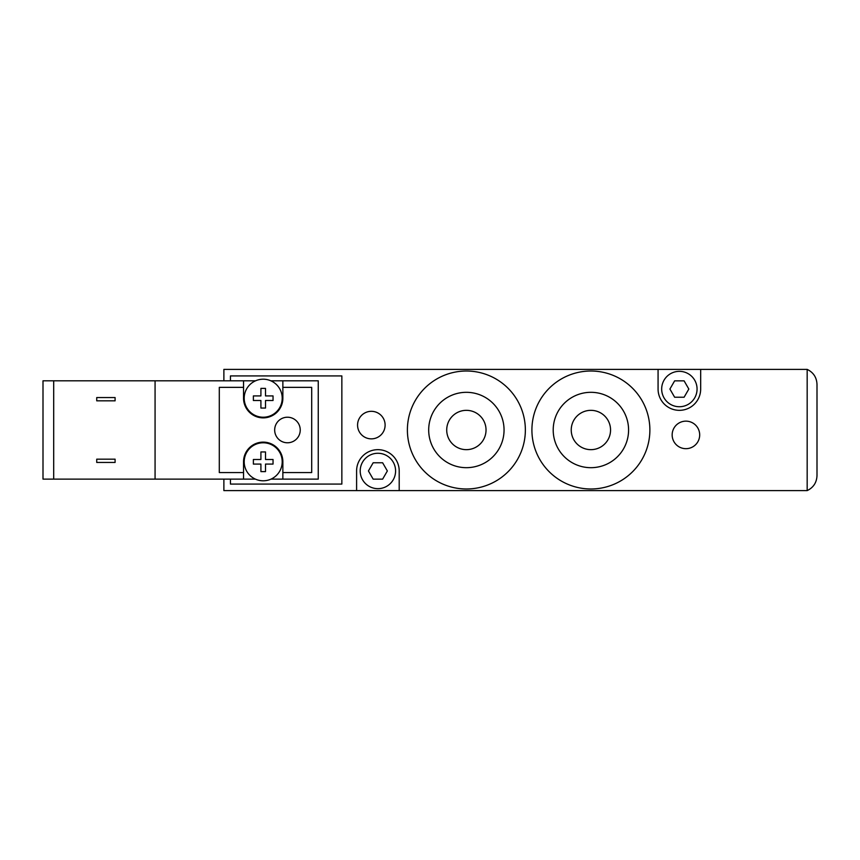 <?xml version="1.0" encoding="UTF-8"?>
<svg xmlns="http://www.w3.org/2000/svg" width="860" height="860" viewBox="0 0 860 860"><rect width="100%" height="100%" fill="white"/><g stroke="black" fill="none" stroke-linecap="round" stroke-linejoin="round"><path stroke-width="1.29" d="M817 384.398L817 475.601C816.699 482.557 813.42 487.566 807.174 490.619L807.174 369.381C813.42 372.434 816.699 377.443 817 384.398M531.91 430A58.985 58.985 0 0 0 620.383 481.084A58.985 58.985 0 0 0 620.383 378.916A58.985 58.985 0 0 0 531.91 430M553.206 430A37.69 37.69 0 0 0 609.74 462.637A37.69 37.69 0 0 0 609.74 397.363A37.69 37.69 0 0 0 553.206 430M571.233 430A19.662 19.662 0 0 0 600.721 447.028A19.662 19.662 0 0 0 600.721 412.972A19.662 19.662 0 0 0 571.233 430M385.108 425.087A13.76 13.76 0 0 1 364.457 437.009A13.76 13.76 0 0 1 364.457 413.165A13.76 13.76 0 0 1 385.108 425.087M699.685 434.913A13.76 13.76 0 0 1 679.045 446.834A13.76 13.76 0 0 1 679.045 422.991A13.76 13.76 0 0 1 699.685 434.913M407.393 430A58.985 58.985 0 0 0 495.865 481.084A58.985 58.985 0 0 0 495.865 378.916A58.985 58.985 0 0 0 407.393 430M428.688 430A37.69 37.69 0 0 0 485.212 462.637A37.69 37.69 0 0 0 485.212 397.363A37.69 37.69 0 0 0 428.688 430M446.716 430A19.662 19.662 0 0 0 476.204 447.028A19.662 19.662 0 0 0 476.204 412.972A19.662 19.662 0 0 0 446.716 430M230.437 380.808L230.437 375.927L341.85 375.927L341.85 484.072L230.437 484.072L230.437 479.117M658.072 369.381L700.674 369.381L700.674 389.042A21.296 21.296 0 0 1 679.368 410.338A21.296 21.296 0 0 1 658.072 389.042L658.072 369.381L223.879 369.381L223.879 380.808M223.879 479.117L223.879 490.619L356.599 490.619L356.599 470.957A21.296 21.296 0 0 1 377.895 449.662A21.296 21.296 0 0 1 399.201 470.957L399.201 490.619L356.599 490.619M807.174 369.381L700.674 369.381M674.638 380.851L684.098 380.851L688.828 389.042L684.098 397.234L674.638 397.234L669.908 389.042L674.638 380.851M373.165 462.766L382.625 462.766L387.355 470.957L382.625 479.149L373.165 479.149L368.435 470.957L373.165 462.766M697.062 389.042A17.695 17.695 0 0 1 670.52 404.361A17.695 17.695 0 0 1 670.52 373.713A17.695 17.695 0 0 1 697.062 389.042M395.589 470.957A17.695 17.695 0 0 1 369.048 486.287A17.695 17.695 0 0 1 369.048 455.639A17.695 17.695 0 0 1 395.589 470.957M399.201 490.619L807.174 490.619M287.455 442.782A12.782 12.782 0 0 1 276.382 423.614A12.782 12.782 0 0 1 298.527 423.614A12.782 12.782 0 0 1 287.455 442.782M260.913 464.077L253.377 464.077L260.913 464.077L260.913 471.613L265.503 471.613L260.913 471.613M253.377 464.077L253.377 459.487L260.913 459.487L253.377 459.487M260.913 459.487L260.913 451.952L265.503 451.952L260.913 451.952M265.503 451.952L265.503 459.487L273.039 459.487L265.503 459.487M265.503 464.077L273.039 464.077L265.503 464.077L265.503 471.613M273.039 459.487L273.039 464.077M260.913 400.513L253.377 400.513L260.913 400.513L260.913 408.048L265.503 408.048L260.913 408.048M253.377 400.513L253.377 395.923L260.913 395.923L253.377 395.923M260.913 395.923L260.913 388.387L265.503 388.387L260.913 388.387M265.503 388.387L265.503 395.923L273.039 395.923L265.503 395.923M265.503 400.513L273.039 400.513L265.503 400.513L265.503 408.048M273.039 395.923L273.039 400.513M263.203 379.206A19.006 19.006 0 0 0 249.948 411.832A19.006 19.006 0 0 0 280.812 405.372A19.006 19.006 0 0 0 263.203 379.206M263.203 480.794A19.006 19.006 0 0 1 246.745 452.285A19.006 19.006 0 0 1 279.661 452.285A19.006 19.006 0 0 1 263.203 480.794M96.739 459.165L115.09 459.165L115.09 462.443L96.739 462.443L96.739 459.165L96.739 462.443M115.09 400.835L96.739 400.835L96.739 397.556L115.09 397.556L115.09 400.835M96.739 400.835L96.739 397.556M53.696 380.808L43 380.808L43 479.117L53.696 479.117L53.696 380.808L155.069 380.808L155.069 479.117L53.696 479.117M243.541 387.355L243.541 398.212A19.662 19.662 0 0 0 263.203 417.874A19.662 19.662 0 0 0 282.865 398.212L282.865 387.355L311.707 387.355L311.707 472.559L282.865 472.559L282.865 461.788A19.662 19.662 0 0 0 263.203 442.126A19.662 19.662 0 0 0 243.541 461.788L243.541 472.559L219.3 472.559L219.3 387.355L243.541 387.355L243.541 380.808L155.069 380.808M243.541 380.808L255.581 380.808M270.835 380.808L282.865 380.808L282.865 387.355M282.865 472.559L282.865 479.117L318.254 479.117L318.254 380.808L282.865 380.808M255.399 479.117L243.541 479.117L243.541 472.559M243.541 479.117L155.069 479.117M282.865 479.117L271.018 479.117"/></g></svg>
